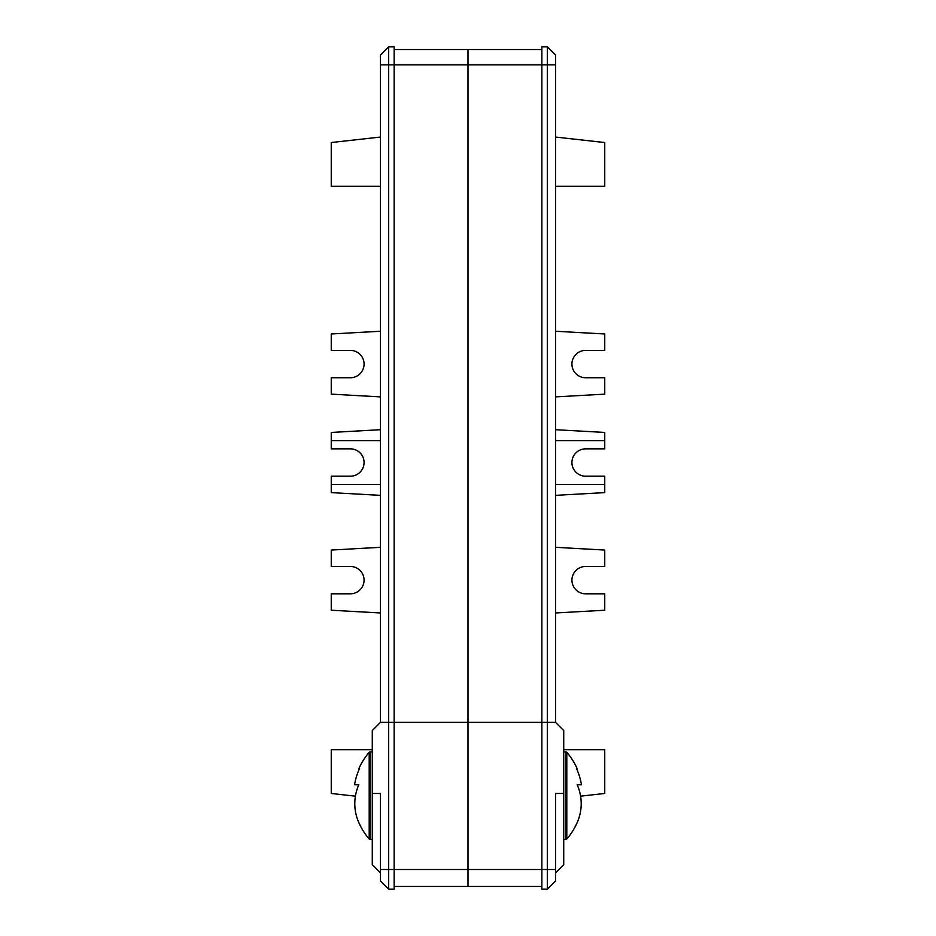 <?xml version="1.0" encoding="UTF-8"?>
<svg xmlns="http://www.w3.org/2000/svg" width="936" height="936" viewBox="0 0 936 936"><rect width="100%" height="100%" fill="white"/><g stroke="black" fill="none" stroke-linecap="round" stroke-linejoin="round"><path stroke-width="1.4" d="M541.85 886.462L468 886.462L468 869.509L547.314 869.509L547.314 889.2L541.85 889.2L541.85 722.358L468 722.358L468 869.509L388.686 869.509L388.686 889.2L394.15 889.2L394.15 722.358L468 722.358L468 886.462L394.15 886.462M372.271 793.471L380.472 793.471L380.472 869.509L388.686 869.509L388.686 64.853L468 64.853L468 722.358L468 64.853L541.85 64.853L541.85 46.8L547.314 46.8L555.528 55.002L555.528 722.358L547.314 722.358L555.528 722.358L563.729 730.571L563.729 793.471L555.528 793.471L555.528 869.509L547.314 869.509L547.314 64.853L541.85 64.853L541.85 722.358L547.314 722.358L380.472 722.358L372.271 730.571L372.271 864.583L380.472 872.785M380.472 869.509L380.472 880.998L388.686 889.2M372.271 749.713L331.25 749.713L331.25 793.471L355.411 796.162M555.528 869.509L555.528 880.998L547.314 889.2M563.729 793.471L563.729 864.583L555.528 872.785M563.729 749.713L604.75 749.713L604.75 793.471L580.589 796.162M350.392 593.81A13.677 13.677 0 0 0 364.069 580.133A13.677 13.677 0 0 0 350.392 566.467A13.677 13.677 0 0 1 364.069 580.133A13.677 13.677 0 0 1 350.392 593.81L331.25 593.81L331.25 610.225L380.472 612.963M350.392 448.859A13.677 13.677 0 0 1 364.069 462.524A13.677 13.677 0 0 1 350.392 476.202A13.677 13.677 0 0 0 364.069 462.524A13.677 13.677 0 0 0 350.392 448.859L331.25 448.859L331.25 440.645L380.472 440.645M350.392 377.746A13.677 13.677 0 0 0 364.069 364.069A13.677 13.677 0 0 0 350.392 350.392A13.677 13.677 0 0 1 364.069 364.069A13.677 13.677 0 0 1 350.392 377.746L331.25 377.746L331.25 394.15L380.472 396.887M350.392 350.392L331.25 350.392L331.25 333.976L380.472 331.25M380.472 137.054L331.25 142.529L331.25 186.287L380.472 186.287M388.686 722.358L394.15 722.358L394.15 46.8L388.686 46.8L388.686 64.853L380.472 64.853L380.472 722.358L388.686 722.358M541.85 49.538L468 49.538L468 64.853L468 49.538L394.15 49.538M388.686 46.8L380.472 55.002L380.472 64.853M350.392 566.467L331.25 566.467L331.25 550.052L380.472 547.314M380.472 484.415L331.25 484.415L331.25 492.617L380.472 495.355M380.472 429.706L331.25 432.444L331.25 440.645M350.392 476.202L331.25 476.202L331.25 484.415M585.608 593.81A13.677 13.677 0 0 1 571.931 580.133A13.677 13.677 0 0 1 585.608 566.467A13.677 13.677 0 0 0 571.931 580.133A13.677 13.677 0 0 0 585.608 593.81L604.75 593.81L604.75 610.225L555.528 612.963M585.608 448.859A13.677 13.677 0 0 0 571.931 462.524A13.677 13.677 0 0 0 585.608 476.202A13.677 13.677 0 0 1 571.931 462.524A13.677 13.677 0 0 1 585.608 448.859L604.75 448.859L604.75 440.645L555.528 440.645M585.608 377.746A13.677 13.677 0 0 1 571.931 364.069A13.677 13.677 0 0 1 585.608 350.392A13.677 13.677 0 0 0 571.931 364.069A13.677 13.677 0 0 0 585.608 377.746L604.75 377.746L604.75 394.15L555.528 396.887M585.608 350.392L604.75 350.392L604.75 333.976L555.528 331.25M555.528 137.054L604.75 142.529L604.75 186.287L555.528 186.287M555.528 64.853L547.314 64.853L547.314 46.8M585.608 566.467L604.75 566.467L604.75 550.052L555.528 547.314M555.528 484.415L604.75 484.415L604.75 492.617L555.528 495.355M555.528 429.706L604.75 432.444L604.75 440.645M585.608 476.202L604.75 476.202L604.75 484.415M576.436 768.316L576.436 768.316A66.046 66.046 0 0 1 581.455 784.719L577.173 784.719A64.888 54.58 0 0 1 576.997 823.013A64.888 54.58 0 0 0 580.507 795.658M359.003 823.013A64.888 54.58 0 0 1 355.493 795.658A64.888 54.58 0 0 1 358.827 784.719A64.888 54.58 0 0 0 359.003 823.013A66.55 66.55 0 0 0 369.205 839.042L369.205 752.275A66.55 66.55 0 0 0 359.003 768.316L359.003 768.316M358.827 784.719L354.545 784.719A66.046 66.046 0 0 1 359.564 768.316M563.729 839.417L565.964 839.417L565.964 751.9L566.795 752.275L566.795 839.042A66.55 66.55 0 0 0 576.997 823.013M372.271 751.9L370.036 751.9L370.036 839.417L369.205 839.042M565.964 839.417L566.795 839.042M576.997 768.316A66.55 66.55 0 0 0 566.795 752.275M563.729 751.9L565.964 751.9M370.036 751.9L369.205 752.275M372.271 839.417L370.036 839.417"/></g></svg>
